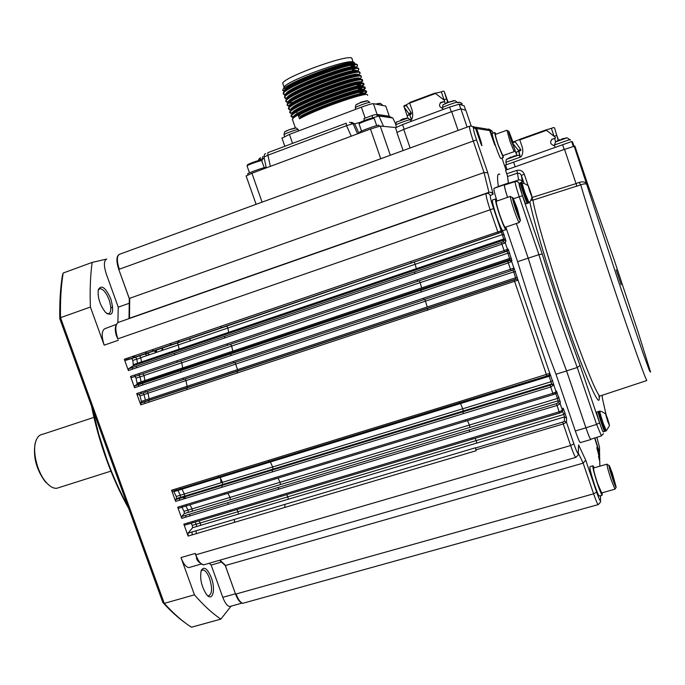 <?xml version="1.0" encoding="UTF-8"?>
<svg xmlns="http://www.w3.org/2000/svg" width="685" height="685" viewBox="0 0 685 685"><rect width="100%" height="100%" fill="white"/><g stroke="black" fill="none" stroke-linecap="round" stroke-linejoin="round"><path stroke-width="1.03" d="M386.306 156.702L257.697 203.745M386.725 156.548L257.303 203.89M395.622 127.538L380.243 126.049L370.482 129.011L251.917 173.245L246.129 175.994M372.554 117.897L372.178 115.482L375.363 114.541L378.916 116.005L372.46 117.931M392.822 118.025L389.474 116.613L378.06 114.934M360.259 122.315L354.693 123.857L358.914 133.327M349.487 122.213L353.066 123.702L346.541 125.655L346.216 123.189M378.865 125.209L379.207 126.203L378.865 125.209C377.521 124.824 360.361 131.015 359.591 132.154L359.659 132.359M346.139 123.214L267.784 152.704L267.929 155.195L263.973 157.079M264.247 158.346L262.312 159.203L261.935 161.043M266.174 167.268L266.174 167.268C264.008 167.251 248.244 172.885 247.61 173.896L247.679 174.084M262.732 156.6L262.312 159.203L258.964 159.091L258.279 160.607M389.277 116.227L385.775 106.081L389.268 116.219L376.87 114.404M363.915 118.591L371.176 115.859L363.983 118.565L364.214 120.594M351.576 122.255L354.693 123.857L353.066 123.702L357.579 133.823M385.775 106.081L373.402 103.666C371.672 103.683 367.674 104.848 361.389 107.16L289.447 134.397L281.997 138.165M376.681 125.62L374.19 118.411C373.102 118.06 359.642 122.932 359.051 123.882L359.111 124.053M264.256 167.654L261.619 160.632C259.889 160.581 247.525 164.999 247.037 165.847L247.097 166.01M373.179 117.923L373.077 117.88C372.083 117.563 359.908 121.981 359.565 122.778L359.539 122.838M260.779 160.221L260.548 160.11C258.981 160.059 247.807 164.066 247.542 164.777L247.516 164.828M367.657 95.369L367.297 94.504C363.281 92.972 315.742 109.446 299.473 118.822L298.343 115.577C314.586 106.124 362.134 89.666 366.184 91.285L366.655 92.038L365.079 93.879L364.625 93.194C360.772 91.739 315.862 107.305 300.424 116.279L298.343 115.577M366.526 91.379L365.995 90.737C360.798 88.605 295.107 113.008 292.469 119.096L292.778 120.432M369.832 102.622L369.746 102.442C368.008 100.918 367.109 100.421 367.023 100.943L360.721 102.579L356.38 104.642C356.08 104.077 355.712 105.088 355.284 107.691L355.335 107.879M298.223 129.576C296.545 128.078 295.663 127.581 295.56 128.086L289.061 129.782L285.114 131.666C284.806 131.109 284.455 132.102 284.044 134.654L284.087 134.825M382.393 105.079L382.324 104.925C380.74 103.486 379.884 103.015 379.738 103.486L376.211 104.214M364.934 94.093C361.072 92.663 316.162 108.247 300.741 117.186L299.473 118.822M366.235 91.773L364.343 93.169M362.442 94.256L360.584 95.215M291.082 116.484L291.185 115.311C293.976 109.035 359.471 84.709 364.685 86.961L365.242 87.62M364.968 88.005L363.153 89.401M361.415 90.42L359.377 91.499M289.772 112.751L289.901 111.518C292.846 105.07 358.144 80.813 363.384 83.185L363.958 83.861M363.778 84.144L361.945 85.634M360.361 86.593L358.161 87.774M292.187 109.497L291.596 109.531M288.471 109.018L288.616 107.733C291.716 101.089 356.817 76.917 362.082 79.409L362.665 80.102M362.442 80.47L360.721 81.883M359.274 82.774L357.202 83.921M287.161 105.284L287.323 103.94C290.577 97.116 355.481 73.021 360.781 75.633L361.372 76.335M285.85 101.551L286.039 100.138C289.447 93.143 354.154 69.125 359.471 71.856L360.087 72.576M284.549 97.818L284.755 96.345C288.317 89.161 352.826 65.221 358.169 68.072L358.794 68.808M355.9 71.368L354.487 72.216M283.239 94.076L283.47 92.543C287.186 85.18 351.499 61.325 356.868 64.296L357.501 65.049M352.886 66.753L354.95 64.972M355.035 64.184L354.505 63.893C349.367 61.102 288.659 83.647 285.037 90.728L284.001 91.927M355.815 67.669C350.694 64.998 289.806 87.62 286.321 94.521L284.755 96.345M357.681 71.779L357.116 71.454C352.022 68.885 290.945 91.584 287.606 98.323L286.039 100.138M290.919 100.258L292.272 100.147M358.418 75.23C353.349 72.781 292.084 95.557 288.89 102.116L287.323 103.94M289.678 103.855L290.851 103.974M292.384 103.94L293.694 103.82M359.728 79.006C354.676 76.669 293.223 99.513 290.175 105.91L290.003 106.192M358.264 85.959L361.346 83.775M361.029 82.782C356.003 80.556 294.37 103.478 291.467 109.694L291.305 109.942M295.329 111.287L296.399 111.167M359.257 89.821L362.545 87.611M362.922 86.969L362.331 86.55C357.33 84.443 295.509 107.442 292.752 113.479L291.185 115.311M360.207 93.699L363.786 91.396M364.214 90.762L363.632 90.326C358.657 88.331 296.648 111.398 294.036 117.263L292.469 119.096M300.741 117.186L300.424 116.279M354.89 63.731L354.453 62.669C349.256 59.389 285.311 83.048 282.888 89.778L282.631 90.351L284.275 91.61M352.261 69.69L353.648 68.902M356.123 67.293L357.51 65.974L357.056 64.852C351.448 61.813 284.712 86.849 283.393 93.537L284.472 95.129M355.994 71.968L356.859 71.403M357.416 71.009L358.803 69.724L358.358 68.628C352.801 65.726 286.065 90.737 284.703 97.296L285.773 98.845M359.753 73.86L359.668 72.413C354.154 69.639 287.417 94.624 286.013 101.046L287.066 102.562M289.481 102.673L293.129 102.279M361.389 77.208L360.969 76.189C355.498 73.543 288.77 98.503 287.323 104.805L288.368 106.278M359.077 83.544L360.447 82.722M362.408 81.267L362.271 79.965C356.851 77.448 290.132 102.39 288.633 108.555L289.661 109.985M360.036 87.423L361.62 86.507M362.553 85.899L364.035 84.606L363.581 83.741C358.195 81.352 291.485 106.269 289.943 112.306L290.954 113.693M292.384 113.787L292.82 113.77M360.952 91.319L362.767 90.292M363.821 89.624L365.345 88.322L364.882 87.517C359.548 85.257 292.837 110.148 291.245 116.056L292.247 117.4L293.856 117.477M361.808 95.224L363.906 94.085M365.088 93.357L366.655 92.038M293.771 117.572L293.608 116.544C295.158 110.936 358.289 87.363 363.324 89.418L363.778 90.163L365.345 88.322M363.649 90.326L362.964 90.934M361.774 91.747L359.822 92.86M292.452 113.83L292.307 112.794C293.814 107.057 356.945 83.467 362.022 85.651M360.721 87.885L358.597 89.127M291.125 110.088L290.997 109.043C292.461 103.187 355.601 79.571 360.712 81.875M359.634 84.032L357.382 85.394M289.798 106.346L289.686 105.293C291.108 99.316 354.248 75.675 359.411 78.099M288.479 102.596L288.376 101.543C289.755 95.438 352.903 71.779 358.109 74.322L358.538 75.281L360.096 73.466M287.152 98.845L287.066 97.792C288.402 91.559 351.559 67.883 356.808 70.546L356.996 71.839M285.833 95.095L285.756 94.033C287.049 87.68 350.206 63.979 355.498 66.77L355.935 67.815L357.476 66.025M355.087 68.68L352.501 70.435M284.506 91.345L284.446 90.274C285.696 83.801 348.862 60.074 354.196 62.986L354.599 64.133M353.914 64.852L351.277 66.685M351.268 66.659L353.854 64.861M366.458 100.798L360.07 102.467M295.004 127.949L288.702 129.833M379.233 103.375L375.517 104.086M285.046 88.536L285.868 88.63M350.96 65.709L351.67 65.203M352.604 64.45L353.28 63.782M353.451 62.198L353.126 62.044C347.774 58.636 286.441 80.916 284.189 87.055L283.984 87.492M352.253 59.304L351.739 58.02C346.25 54.457 284.044 77.174 282.708 83.202L283.136 84.426M500.932 158.449L500.769 158.509C499.836 157.387 498.106 153.209 495.589 145.948L490.494 130.698L489.758 130.852M493.166 133.104L491.95 130.929L490.494 130.698L488.02 128.926M473.609 128.095C473.189 128.874 474.166 132.796 476.529 139.86L487.754 172.783L484.03 172.543L488.936 192.331L129.474 318.251L129.739 298.275L484.03 172.543L473.249 140.93C470.244 131.862 469.045 126.956 469.636 126.211C471.485 125.757 472.804 126.382 473.609 128.095L475.587 128.395L472.205 126.408M473.78 126.545L476.649 128.557L489.664 130.57L486.213 128.943L475.724 127.213M465.851 110.302L460.868 108.812L451.663 111.646L403.722 129.397L396.898 132.496M410.7 261.507L220.621 326.385L221.563 327.644L498.312 233.277L490.169 209.815C486.975 200.191 485.639 194.763 486.17 193.538L489.304 192.228L491.47 192.468L493.123 194.232L490.357 195.542C490.015 196.775 491.094 201.107 493.585 208.565L501.112 230.614L500.607 232.403L411.445 262.903L410.7 261.507L502.413 230.4C501.043 228.345 499.074 223.618 496.497 216.212C493.054 205.74 491.77 200.328 492.652 199.969L495.46 198.993M502.413 230.4L505.984 241.009L505.256 242.781L501.899 244.177L501.471 242.499L503.141 241.762L505.256 242.781L507.499 249.34L506.446 251.438L417.764 281.27L504.699 252.011L504.083 250.582L508.176 249.109L511.926 260.642L511.644 261.482L508.296 262.912L507.859 261.216L509.52 260.463L511.644 261.482L513.878 268.032L512.817 270.121L511.104 270.721L510.479 269.308L514.015 267.955L518.014 280.156L140.767 404.852L136.7 393.584L182.878 378.231L183.845 379.413L145.785 392.051L144.775 390.895M549.807 373.351L553.925 384.953L550.654 386.999L175.608 501.411L171.584 490.237L217.907 475.972L218.729 477.077L459.815 402.926L459.19 401.693L549.807 373.351L549.653 374.695L547.041 376.091L546.493 374.815L514.675 281.621L514.238 279.9L515.891 279.137L518.014 280.156L549.807 373.351M561.34 412.301L559.654 413.046L559.114 411.805L562.402 410.272L562.984 408.106L563.644 409.287L566.555 417.97L566.486 422.234L563.267 423.946L562.779 422.088L564.371 421.198L566.486 422.234L573.859 443.854C576.505 451.329 577.943 454.395 578.191 453.05L578.611 444.933L585.726 460.209L596.618 492.164C599.092 499.177 600.385 501.917 600.497 500.384L600.403 495.675M599.435 495.949L599.204 496.008C598.365 495.152 596.849 491.547 594.649 485.194C590.907 473.703 589.374 467.504 590.068 466.596L592.799 465.817M594.897 437.946L599.615 452.922M598.981 451.963L599.581 451.466L599.495 447.211L596.875 437.321M494.39 142.317C492.541 136.349 491.864 133.369 492.361 133.395L494.741 132.539M580.503 442.553L580.255 442.63C579.33 441.679 577.686 437.783 575.323 430.959L555.989 374.241C542.537 339.092 529.745 301.571 517.612 261.679L506.01 227.643M496.753 200.371C494.484 193.076 493.568 189.069 494.005 188.349L498.389 186.517C496.942 176.781 497.404 172.731 499.793 174.375M475.707 128.763L476.649 128.557L480.93 141.298L481.923 145.691L480.716 143.242L475.587 128.395M503.192 155.538L503.304 157.601L498.149 145.032C495.478 136.974 494.399 132.787 494.895 132.479L495.914 134.226M505.907 227.077L505.847 229.663C504.631 228.31 502.567 223.473 499.656 215.124C496.205 204.652 494.904 199.241 495.76 198.89L497.079 201.005M504.699 252.011L507.731 250.83L508.176 249.109M460.611 403.508L462.709 408.791L272.647 466.973L270.369 461.99L549.199 376.279L551.793 384.319L553.9 385.355L556.109 391.829L555.98 393.13L553.352 394.586L466.083 421.052L465.466 419.845L552.812 393.327L556.109 391.829L556.391 390.989L560.27 401.821L560.202 403.816L556.965 405.494L181.731 518.357L177.706 507.208L224.064 493.131L224.98 494.176L275.259 478.926M558.087 402.771L560.202 403.816L562.402 410.272L562.299 411.531L559.654 413.038L472.333 439.153L471.734 437.963L559.114 411.805L556.485 403.653L558.087 402.771L558.172 400.785L560.27 401.821M578.268 453.307L578.611 444.933M578.286 452.973L583.14 463.146L585.726 460.209M600.514 500.444L600.539 495.64M602.201 492.763L602.192 495.178C601.37 494.313 599.854 490.708 597.654 484.338C593.904 472.847 592.362 466.648 593.03 465.749L594.22 467.804M599.872 466.194L599.752 461.467M599.144 459.481L599.717 458.984L599.581 460.937M599.752 459.078L596.781 447.639L599.683 456.664M599.041 455.688L599.623 453.864L594.64 438.023M599.683 455.285L599.623 453.864M505.419 168.27L501.959 158.081M555.989 374.241L566.589 370.987C553.257 335.71 540.456 298.103 528.186 258.151L517.612 261.679M528.186 258.151L516.387 223.49L528.221 258.185C540.482 298.086 553.266 335.641 566.572 370.868L577.258 367.511C564.08 332.191 551.297 294.567 538.907 254.657L528.221 258.185M507.517 197.374C505.085 189.694 504.057 185.472 504.434 184.693L508.364 183.023L498.389 186.517M508.364 183.023L507.414 175.891L508.467 183.297L519.256 179.804L521.191 180.249L522.407 181.765L519.076 183.4L518.1 181.996L516.165 181.311L504.537 184.984L508.467 183.297M591.035 439.162L590.778 439.556C589.913 438.588 588.295 434.684 585.932 427.834L566.589 370.987M285.011 507.371L284.746 504.425L475.536 447.759L476.144 450.73L188.127 536.081L183.82 524.145L230.203 510.265L230.991 511.327L472.325 439.145M464.139 105.815L459.173 104.18L449.651 107.074L402.54 124.576L395.502 127.821M502.816 155.675L498.295 145.032C496.026 138.19 495.101 134.628 495.529 134.363L506.849 130.261M505.342 227.266L505.093 227.351C504.057 226.204 502.302 222.086 499.827 214.996C496.899 206.099 495.794 201.501 496.522 201.202L510.351 196.389M598.416 504.571L598.185 504.622C597.414 503.997 595.89 500.392 593.604 493.825L583.14 463.146L225.271 565.553M601.695 492.909L597.654 483.747C594.46 473.986 593.15 468.72 593.715 467.949L606.936 464.173M590.907 439.196L590.693 439.265C589.853 438.34 588.261 434.513 585.94 427.774L566.572 370.868M507.542 197.366C505.17 189.873 504.16 185.746 504.537 184.984M530.986 200.191L532.887 200.166L580.752 184.83C584.682 183.417 586.874 183.563 587.336 185.25C586.326 182.124 583.56 181.182 579.03 182.424L576.051 183.597L564.517 149.356L505.556 170.205L507.414 175.891M514.983 150.092L514.135 151.633L509.837 140.879L506.969 130.227M520.394 220.493L519.196 222.531C518.237 221.358 516.516 217.205 514.05 210.089C511.104 201.176 509.948 196.578 510.573 196.312M616.123 487.318L614.984 489.184L611.217 479.92C608.006 470.133 606.636 464.867 607.098 464.122M601.447 435.9L596.584 424.4L585.94 427.774M519.076 183.4L522.424 195.704L542.229 254.032L538.907 254.657L519.264 196.852C516.267 187.733 514.889 182.604 515.129 181.474L518.588 179.941L517.517 173.168L507.534 176.507M564.517 149.356L574.869 146.033L587.533 183.666M442.681 108.47C439.145 106.988 438.606 104.951 441.063 102.373L444.642 101.406L444.531 100.43L435.489 93.477L409.673 103.093L412.199 110.448C413.192 115.388 412.678 118.788 410.666 120.646M407.798 118.222L407.207 115.919L408.954 114.532L408.791 113.522L403.85 106.654M448.178 102.373L444.163 91.413L447.69 102.476M514.88 149.784L511.207 140.425C508.921 133.498 508.15 130.467 508.887 131.332L512.979 142.086M515.736 209.464C512.722 200.234 511.823 196.381 513.056 197.888L517.175 208.308L520.454 220.373C519.949 220.647 518.374 217.008 515.736 209.464M612.707 479.106C609.487 469.199 608.374 464.704 609.359 465.612L612.381 473.361L616.175 487.223C615.849 487.557 614.693 484.852 612.707 479.106M609.453 425.351L607.509 420.984L602.423 398.49M542.229 254.032C554.49 293.437 567.103 330.581 580.075 365.447L577.258 367.511L596.584 424.4L599.572 422.859C601.978 429.786 603.271 432.783 603.451 431.841L603.442 431.704M516.764 170.428C520.335 169.666 522.843 170.942 524.29 174.264L521.311 175.317L519.881 173.459L517.517 173.168L516.764 170.428L506.763 173.776M532.031 197.494L576.051 183.597L576.847 186.32M600.831 395.733L599.777 396.084C596.224 393.704 580.906 355.506 564.5 307.051C549.01 261.533 535.542 215.655 532.887 200.166L528.169 185.566M621.184 284.737L616.175 269.787L621.184 284.737M505.462 165.042L571.675 141.547L572.497 141.735L573.953 146.059M457.118 102.253C455.337 100.704 454.403 100.207 454.301 100.772L448.384 102.407L443.597 104.557C443.195 104.12 442.827 105.139 442.493 107.605L442.527 107.742M435.043 93.074L435.489 93.477M435.103 93.049L409.87 102.433L409.673 103.093M411.402 119.798L409.878 114.994L411.385 113.744L411.214 112.742L406.419 105.413L403.765 106.449M403.816 106.346L409.767 102.784M443.443 91.071L441.337 91.884L444.111 100.019M444.556 101.44L445.122 103.718M440.172 102.93L442.39 102.348M462.135 103.88C460.44 102.382 459.532 101.902 459.421 102.442L457.426 102.759M410.212 119.721C408.448 118.18 407.524 117.692 407.429 118.24L396.88 121.947C396.469 121.519 396.118 122.521 395.802 124.953L395.836 125.09M512.354 142.959L509.854 134.637L512.74 142.197M514.855 205.603L514.033 201.732L515.634 205.02L518.896 216.023L514.855 205.603M611.499 474.431L610.292 469.61L611.337 471.4L614.779 482.805L611.499 474.431M519.196 184.025C518.297 183.845 524.821 203.325 525.832 203.839L525.969 203.796M598.193 411.548L596.669 412.147C596.507 413.92 602.252 431.396 603.125 431.79L603.254 431.755M598.998 395.185C599.187 397.548 599.443 397.848 599.777 396.084L646.794 380.543C644.91 377.623 631.15 339.041 614.89 290.723C599.521 245.136 584.896 199.643 580.752 184.83L579.03 182.424M453.821 100.618L446.183 102.921M447.579 102.502L448.016 102.442M441.337 91.884L435.078 93.297M404.116 105.704L406.265 104.933L406.419 105.413M458.959 102.305L457.323 102.536M407.061 118.103L402.626 119.027L400.751 120.063M400.708 119.961L401.307 119.841M510.608 137.805L511.181 137.591M514.795 205.312L515.634 205.02M517.175 212.436L518.057 212.127M610.78 471.554L611.337 471.4M612.775 478.19L613.572 477.967M527.467 202.948L527.339 203.317C526.337 202.803 519.812 183.315 520.703 183.503L520.908 183.666M604.769 430.993L604.641 431.353C603.785 430.951 598.031 413.466 598.176 411.702L598.433 411.659M517.637 155.444C517.869 154.801 518.905 155.315 520.754 156.968C522.758 154.819 523.28 151.616 522.33 147.369L519.804 139.903L546.553 130.321L555.192 137.206L555.329 138.207L552.033 139.303C549.704 142.043 550.278 144.107 553.745 145.485L554.422 145.288M512.705 142.266L512.371 142.951L518.322 150.306L518.468 151.316L516.225 152.224L516.696 155.392M558.164 140.297L554.559 127.872M520.857 184.265C520.651 185.935 526.893 203.959 527.245 202.751M598.373 412.242L598.373 412.284C598.339 414.947 605.942 436.679 604.427 429.581M546.553 130.321L546.099 129.876L519.975 139.235L519.804 139.903M518.965 152.789L520.086 156.103L518.965 151.239L516.293 152.181M518.442 151.325L520.865 150.486L518.965 151.239M518.468 151.316L520.865 150.486L520.703 149.493L518.322 150.306M512.483 142.874L515.197 141.829L520.703 149.493M512.731 142.206L512.526 142.771M553.934 135.938L551.374 128.343L553.591 127.538L554.336 127.889M555.526 141.932L554.73 138.421M555.329 138.207L551.588 139.526M555.578 141.872L566.349 138.07C566.606 137.428 567.668 137.942 569.552 139.62M507.028 159.151L517.629 155.409M546.031 129.979L551.374 128.343M515.197 141.829L515.051 141.35L512.86 142.129L519.949 139.329M566.307 137.959L561.957 138.901L561.024 139.851M555.997 141.59L559.825 139.629L559.953 140.125L560.998 139.723M516.952 155.367L513.176 156.274L512.157 157.242M507.422 158.869L511.096 156.976L511.121 157.516L512.14 157.122M528.837 187.202L531.354 195.482L528.837 187.202M606.165 415.161L608.914 424.118L606.165 415.161M528.7 187.288L530.336 191.166M531.586 195.302L530.181 191.218M606.191 415.667L607.484 418.621M608.854 423.09L607.33 418.663M608.734 423.655L608.7 423.133M528.966 188.563L528.734 187.544M529.282 189.625L528.786 187.527M529.471 189.557L529.471 190.233M530.378 191.997L530.121 191.089M530.892 194.266L530.267 192.596M606.482 417.045L606.199 415.975M606.627 417.525L606.191 415.692M606.782 417.473L606.799 418.098M607.561 419.494L607.287 418.578M608.391 422.773L607.672 420.89M185.155 622.828C177.929 617.664 170.488 610.892 162.85 602.492L59.8 318.748C59.475 302.59 60.34 288.188 62.378 275.55L63.174 273.024L92.167 262.406L106.74 259.041C103.786 260.608 103.641 265.583 106.295 273.974L118.248 307.163L117.888 322.567M63.174 273.024C61.042 286.039 60.152 300.921 60.528 317.677L90.403 307.043C89.761 290.26 90.351 275.387 92.167 262.406M90.403 307.043L104.189 345.171C101.406 336.352 101.568 330.881 104.677 328.757L116.133 324.493M110.893 299.105C114.378 312.72 112.588 317.146 105.507 312.377C99.882 304.996 97.475 297.427 98.306 289.678C101.483 284.352 105.678 287.494 110.893 299.105M190.567 340.728L189.48 338.827M59.8 318.748L60.528 317.677L164.272 603.365L194.454 594.828L180.994 557.581L195.276 553.412L195.782 554.824L570.631 445.524L563.267 423.946L475.852 449.874M507.859 261.216L230.879 353.837L230.991 355.524L138.618 386.374L138.601 384.687L134.577 386.032L134.585 387.719L130.51 376.433L176.661 360.884L177.638 362.091L139.603 374.892L138.584 373.71M501.471 242.499L224.629 336.284L224.74 337.962L132.428 369.198L132.419 367.528L128.386 368.89L128.395 370.568L124.31 359.257L170.428 343.519L171.421 344.743L129.371 359.077L128.343 357.878M490.357 195.542C489.51 193.744 488.122 193.076 486.17 193.538L118.188 322.429C115.166 324.51 115.054 329.982 117.846 338.827L116.244 335.487L115.534 330.992M129.063 303.335L118.248 307.163M98.238 289.96L100.113 288.676C103.332 289.113 106.321 292.795 109.069 299.73C111.646 308.002 111.33 312.72 108.119 313.901L106.954 313.704M194.454 594.828C203.625 605.377 212.418 613.469 220.853 619.12L191.483 627.212C182.749 621.697 173.682 613.751 164.272 603.365L162.85 602.492M92.466 408.697L98.768 434.281L106.997 459.721C113.153 476.597 120.132 492.138 127.932 506.352M192.177 534.882L192.065 531.954L188.015 533.153L188.127 536.081M188.015 533.153L192.631 527.724L192.288 525.344L191.012 523.28M191.928 521.713L192.75 522.758L230.991 511.327L184.625 525.189L183.82 524.145M185.781 517.141L185.721 515.326L181.671 516.541L181.731 518.357M181.671 516.541L184.333 513.57L184.059 511.301L181.927 507.397M178.537 508.261L224.86 494.21L178.528 508.261L177.706 507.208M179.658 500.17L179.607 498.38L175.557 499.613L175.608 501.411M175.557 499.613L176.49 498.62L176.285 496.471L173.459 490.991M179.684 487.746L180.532 488.825L172.423 491.308L171.584 490.237M514.238 279.9L140.75 403.148L140.767 404.852M140.75 403.148L141.367 401.41L139.988 395.844L139.012 394.295M137.925 394.654L136.7 393.584M134.577 386.032L136.957 384.371L137.086 383.189L136.041 378.154L134.945 376.45M131.469 377.623L135.561 376.253L131.46 377.623L130.51 376.433M128.386 368.89L133.369 365.662L132.821 360.387L131.7 358.538L125.278 360.464L124.31 359.257M220.853 619.12L231.068 606.174M230.819 606.242L229.817 606.525C227.36 606.199 225.023 603.142 222.796 597.337L211.16 565.048L209.165 563.275M190.122 567.24L188.923 567.582C186.089 567.24 183.443 563.901 180.994 557.581M211.305 577.66C215.972 589.811 212.547 602.406 206.485 594.434C201.416 586.428 199.66 578.457 201.227 570.511C203.993 565.998 207.358 568.379 211.305 577.66M197.417 559.696L195.276 553.412M129.739 298.275L129.302 298.677L118.779 269.41L476.529 139.86M91.507 406.051C95.087 424.024 100.104 441.928 106.552 459.755C113.051 477.548 120.449 493.817 128.746 508.57M221.024 482.771L220.493 477.317M207.504 595.539L208.565 595.787C212.144 594.135 212.487 588.372 209.584 578.5C207.504 573.08 205.26 570.211 202.863 569.894L201.073 570.947M221.443 562.085L211.16 565.048M137.505 363.29L136.82 359.171L140.81 357.818L141.495 361.937L133.524 364.643M230.597 344.255L231.624 346.036L232.814 351.131L141.093 381.845L140.065 376.913L144.073 375.568L144.989 381.682L509.811 259.624L509.554 258.476L511.404 258.339M235.109 362.374L237.524 369.643L145.391 400.074L144.021 394.577L148.046 393.241L149.347 400.091L515.899 279.12L515.591 277.793L517.389 277.485M170.882 344.923L170.051 343.647M112.725 306.863L110.816 308.079M93.948 417.37L42.538 434.341C39.268 434.778 36.947 437.347 35.586 442.048C32.375 452.605 37.666 472.907 46.16 482.351C49.877 486.564 53.404 488.542 56.752 488.294L59.201 487.514M35.791 441.346L35.132 443.289C32.914 456.638 36.271 469.456 45.219 481.735L49.697 485.751M380.243 126.049L390.322 155.23M370.482 129.011L380.714 158.629M251.917 173.245L262.047 202.041M395.707 124.036L392.805 117.983L378.916 116.005L383.557 126.365M351.234 136.195L346.541 125.655L267.929 155.195L270.344 166.378M371.176 115.859L372.118 115.508M365.122 117.966L361.389 107.16M289.447 134.397L292.581 143.37M373.402 103.666L377.11 114.412M369.746 102.442C368.676 102.005 355.789 106.689 355.284 107.691L355.695 109.317M298.806 130.852L298.155 129.568C296.682 129.319 284.489 133.721 284.044 134.654L284.498 136.443M382.324 104.925L380.903 105.13M362.271 79.965L362.082 79.409M356.808 70.546L357.116 71.454M351.739 58.02L353.126 62.044M495.135 145.503L494.287 143.807L494.827 143.67M491.941 130.895L489.176 129.191M465.826 110.225L471.229 126.066M460.868 108.812L467.119 127.136M451.663 111.646L458.085 130.441M403.722 129.397L410.118 147.986M495.281 145.811L495.246 144.946M494.424 144.081L489.664 130.57M487.754 172.783L493.123 194.232M599.854 466.194L599.769 461.502L598.493 456.159L599.717 458.984L599.692 457.64M506.147 170L505.47 168.424M480.099 141.478L480.93 141.298M480.596 142.9L481.615 143.747M481.401 145.057L481.923 145.691M117.555 338.929L493.585 208.565M498.312 233.277L226.778 326.12L500.059 232.72M414.262 262.209L415.178 264.273L502.379 234.595L501.54 232.455L502.627 230.648M503.141 241.762L503.895 240.007L502.379 234.595L504.271 234.655M131.64 358.546L226.778 326.12L227.84 328.046L415.178 264.273L416.334 268.674L503.689 239.031L505.573 239.056M133.369 365.662L503.895 240.007L505.984 241.009M417.062 279.9L226.881 343.973L227.745 345.214L417.764 281.27L417.062 279.9L504.083 250.582L501.899 244.177L224.74 337.962M419.28 280.756L507.731 250.83L507.148 251.19L507.936 253.176L509.794 253.082M419.288 280.764L420.153 282.674L507.936 253.176L509.554 258.476L232.814 351.131L232.78 352.313M509.52 260.463L509.811 259.624L511.926 260.642M423.407 298.258L233.123 361.526L233.979 362.75L511.087 270.712L424.135 299.602L423.407 298.258L510.479 269.308L508.296 262.912L230.991 355.524M513.185 269.95L514.015 267.955M512.988 270.053L513.724 271.876L515.54 271.62M424.7 299.405L425.479 301.143L513.724 271.876L515.591 277.793L237.524 369.643L237.532 370.987M515.891 279.137L518.014 280.139M549.781 374.447L549.815 373.334M548.822 375.414L549.199 376.279L550.706 375.14M553.925 384.953L551.819 383.917L463.223 410.991L462.709 408.791L551.194 381.699L552.684 380.517M555.047 393.866L553.352 394.586L552.812 393.327L550.175 385.175L551.785 384.319M556.186 392.514L556.391 390.989M554.97 393.978L555.638 393.558M467.521 420.616L469.388 425.068L557.504 398.439L555.715 393.755L557.162 392.471M277.982 478.104L280.079 482.283L469.388 425.068L469.961 427.397L558.172 400.785L557.504 398.439L558.934 397.12M562.488 410.82L562.984 408.106M562.548 410.598L563.644 409.287M562.445 411.163L563.746 414.468L565.116 413.029M475.116 438.323L476.144 440.618L563.746 414.468L564.466 416.942L566.555 417.97M564.371 421.198L564.466 416.942L192.631 527.724M576.008 457.349L575.725 457.409C574.826 456.655 573.131 452.691 570.631 445.524L573.859 443.854M195.482 554.893L195.782 554.824C198.23 561.152 200.842 564.508 203.608 564.877L575.725 457.409L578.183 455.054L578.191 453.05M225.382 565.69L235.52 594.032L236.077 593.998L593.604 493.825L596.618 492.164M236.077 593.998C238.303 599.82 240.623 602.903 243.029 603.237L598.185 504.622L600.548 502.071L600.497 500.384M598.836 458.068L599.264 457.657M599.598 451.518L599.495 447.211M494.467 143.739L494.921 145.083M504.434 184.693L494.005 188.349M585.932 427.834L575.323 430.959M469.593 431.773L469.216 429.932L556.485 403.653M463.317 413.646L462.949 411.822L550.175 385.175M548.745 375.389L180.652 488.782M547.075 376.082L459.815 402.926M427.252 308.61L427.586 310.322M420.915 290.294L421.241 291.981M414.571 271.936L414.887 273.615M475.467 448.016L562.779 422.088M464.113 105.73L465.62 110.165M459.173 104.18L460.757 108.804M449.651 107.074L451.261 111.792M402.54 124.576L404.141 129.242M180.754 361.029L181.816 362.776L420.153 282.674L421.635 287.914M185.036 379.01L185.977 380.586L425.479 301.143L427.226 306.983M286.647 494.681L287.837 496.822L476.144 440.618L476.769 443.067M522.424 195.704L513.502 198.753M524.29 174.264L528.058 185.387M457.237 102.348L457.203 102.27C456.681 101.817 443.101 106.74 442.493 107.605L442.981 109.557M462.247 103.966L459.9 104.403M410.306 119.841L410.255 119.729C409.442 119.404 396.367 124.131 395.802 124.953L396.35 127.127M602.312 398.019L602.218 395.271M590.693 439.265L601.276 435.943L603.476 433.639L601.464 435.6M580.075 365.447L599.572 422.859M524.094 183.52L521.311 175.317L522.407 181.765M587.584 183.82L614.454 260.694L637.838 331.215L650.579 372.118L649.611 371.056L643.087 353.246L617.861 279.591L574.133 146.008M573.268 146.29L571.675 141.547M564.192 149.467L562.573 144.681M515.18 166.806L513.579 162.071M409.955 114.626L407.301 115.542M411.385 113.744L408.945 114.541L411.394 113.744M411.214 112.742L408.791 113.522M444.026 99.762L446.663 98.743M440.592 102.587L441.063 102.373M442.356 102.356L444.642 101.406M598.878 395.022C602.132 415.427 583.937 374.686 561.503 308.37C546.587 264.538 533.392 219.902 529.822 201.861M569.655 139.603L554.43 144.997L554.996 147.369M520.84 156.959L505.898 162.242L506.489 164.631M570.554 139.868L569.86 140.074M556.845 135.322L554.259 136.246M528.075 203.068L527.947 203.111C526.945 202.589 520.42 183.1 521.302 183.289M605.369 431.139L605.249 431.173C604.393 430.771 598.647 413.286 598.784 411.522L599.409 411.188M522.278 183.118L522.004 183.109C520.6 181.465 527.484 202.28 528.555 202.897L528.683 202.88M599.812 411.171L599.529 411.154C598.176 409.527 604.838 430.385 605.865 430.993L605.985 430.976M559.859 139.646L560.005 140.108M511.121 157.002L511.267 157.447M527.929 185.541C525.027 183.734 523.22 182.955 522.518 183.195C521.919 182.818 522.783 186.166 525.121 193.247L529.025 202.691M605.429 413.791C602.603 411.916 600.805 411.068 600.034 411.248C599.486 411.154 600.531 415.101 603.151 423.107L606.328 430.805L605.249 431.173C605.009 431.661 604.393 430.788 603.417 428.562C601.353 423.681 597.491 410.52 598.373 411.908L598.801 411.342M529.796 191.543C523.931 171.901 536.946 210.286 529.796 191.543M607.595 420.89C605.12 412.884 605.086 412.053 607.475 418.389C609.941 426.378 609.984 427.217 607.595 420.89M236.822 509.58L238.055 511.686L287.837 496.822L288.274 499.228M559.654 413.038L281.424 496.24L280.67 495.152L471.734 437.963M469.216 429.932L278.401 487.412L278.564 489.227M469.961 427.397L184.333 513.57M227.891 493.294L230.049 497.404L280.079 482.283L280.448 484.578M553.352 394.586L275.267 478.926L274.505 477.822L465.466 419.845M224.86 494.21L466.074 421.052M462.949 411.822L272.236 470.081L272.39 471.888M463.223 410.991L176.49 498.62M270.369 461.99L220.116 477.436L222.437 482.343L272.647 466.973L272.955 469.139M269.102 461.579L268.323 460.457L459.19 401.693M237.104 371.356L237.224 373.06M137.711 394.731L424.135 299.602M134.543 375.072L135.493 376.262L417.799 281.27M179.102 349.179L178.331 344.897L140.785 357.673L139.672 355.815L177.244 343.014L178.331 344.897L227.84 328.046L228.687 332.353L141.495 361.937M416.334 268.674L228.687 332.353M119.293 269.205C116.621 260.788 116.724 255.805 119.601 254.263L469.525 126.254M280.67 495.152L230.203 510.265M274.505 477.822L224.064 493.131M268.323 460.457L217.907 475.972M233.123 361.526L182.878 378.231M138.618 386.374L134.585 387.719M226.881 343.973L176.661 360.884M132.428 369.198L128.395 370.568M220.621 326.385L170.428 343.519M118.368 340.265L104.189 345.171M129.319 298.557L118.779 269.41C116.21 261.576 116.296 256.61 119.036 254.495M142.968 373.753L144.047 375.466L181.816 362.776L182.844 369.018M147.069 391.623L148.028 393.173L185.977 380.586L187.373 387.539M184.633 525.189L188.683 523.974L187.87 522.929M278.401 487.412L189.771 514.101L189.839 515.916M227.994 502.593L228.105 504.408M185.721 515.326L189.771 514.101M182.578 507.037L181.756 505.975M186.637 505.804L185.815 504.742M272.236 470.081L183.657 497.139L183.717 498.937M221.854 485.468L221.957 487.275M179.607 498.38L183.657 497.139M172.432 491.316L176.473 490.066L175.625 488.996M148.825 400.485L148.85 402.189M186.894 387.924L186.962 389.628M144.783 401.821L144.8 403.525M137.634 394.748L141.667 393.413L140.733 392.24M141.744 393.395L145.785 392.051M230.879 353.837L142.643 383.335L142.66 385.021M180.694 370.611L180.754 372.306M138.601 384.687L142.643 383.335M135.561 376.253L139.603 374.892M224.629 336.284L136.452 366.158L136.469 367.836M174.478 353.28L174.529 354.95M132.419 367.528L136.452 366.158M125.346 360.456L129.371 359.077M133.404 357.707L132.385 356.5M196.441 557.821C196.912 560.664 199.309 563.01 203.608 564.877L204.781 564.543M284.746 504.425L196.124 530.747L196.244 533.675M234.347 519.401L234.527 522.33M192.065 531.954L196.124 530.747M221.563 327.644L171.421 344.743M226.735 326.128L177.184 343.022M227.805 345.206L177.638 362.091M136.957 384.371L144.989 381.682M234.03 362.75L183.845 379.413M141.281 402.754L149.347 400.091M180.532 497.387L180.318 495.238L177.963 490.392L220.116 477.436M177.963 490.392L173.922 491.633M182.004 489.15L184.359 493.996L222.437 482.343L222.693 484.5M189.908 504.811L192.1 508.869L230.049 497.404L230.365 499.682M199.027 520.883L200.294 522.955L238.055 511.686L238.44 514.075M225.288 565.596L235.52 594.032C237.652 599.854 240.161 602.92 243.029 603.237L244.006 602.971M196.638 526.525L196.287 524.153L192.288 525.344M200.645 525.335L200.294 522.955L196.287 524.153L195.019 522.081M188.358 512.354L188.075 510.085L184.059 511.301M192.382 511.138L192.1 508.869L188.075 510.085L185.952 506.181M184.573 496.154L184.359 493.996L176.285 496.471M145.391 400.074L141.367 401.41M144.021 394.577L139.988 395.844M144.004 394.509L143.037 392.959M141.093 381.845L137.086 383.189M140.065 376.913L136.041 378.154M140.04 376.81L138.944 375.106M136.82 359.171L132.821 360.387M136.794 359.026L135.621 357.185M235.434 593.801L222.796 597.337M131.7 358.538L139.612 355.832M219.936 560.159L225.913 565.724M178.425 342.354L177.603 341.07M179.016 342.149L178.186 340.865M126.391 360.096L127.41 358.195M145.023 352.193L146.95 353.083M147.224 353.237L149.621 354.667M147.412 355.421L144.8 354.059M183.469 498.945L185.292 497.635M156.463 352.338L156.454 350.086M162.045 350.437L162.028 348.185M162.559 348.006L162.576 350.258M134.191 355.883L133.369 357.716L125.286 360.464M151.839 349.864L153.74 350.771M154.014 350.917L156.394 352.364M246.078 175.831L256.113 204.327M359.591 132.154L359.873 132.967M265.72 153.74C264.872 153.449 264.273 154.502 263.939 156.908L266.302 167.885M247.61 173.896L247.944 174.846M258.964 159.091L260.523 157.687M281.912 137.916L284.84 146.282M359.051 123.882L361.534 131.075M247.542 164.777L247.02 165.873L249.503 172.86M359.565 122.778L359.026 123.908M292.367 119.25L295.389 127.915M289.901 111.518L291.467 109.694M288.616 107.733L290.175 105.91M283.256 93.931L285.628 94.402M358.786 69.742L357.313 71.814M284.566 97.647L286.938 98.118M285.885 101.363L288.257 101.842M361.415 77.174L359.848 78.998M287.203 105.079L289.575 105.558M362.725 80.89L361.158 82.722M288.522 108.795L290.894 109.275M364.035 84.606L362.468 86.438M289.841 112.511L292.204 112.991M291.159 116.227L293.522 116.707M284.318 90.685L282.631 90.351M357.664 103.803L357.159 104.111M286.912 130.527L285.868 131.16M291.056 115.5L291.245 116.056M289.746 111.758L289.943 112.306M288.436 108.007L288.633 108.555M287.126 104.248L287.323 104.805M285.816 100.498L286.013 101.046M284.506 96.748L284.703 97.296M283.196 92.989L283.393 93.537M284.446 90.274L284.729 91.079M285.756 94.033L286.039 94.847M287.066 97.792L287.358 98.614M288.376 101.543L288.668 102.373M289.686 105.293L289.978 106.141M290.997 109.043L291.296 109.9M362.408 86.567L362.562 87.012M292.307 112.794L292.606 113.65M363.709 90.334L363.872 90.805M293.608 116.544L293.916 117.409M365.011 94.102L365.182 94.599M284.189 87.055L282.888 89.778M282.708 83.202L284.104 87.201M360.678 95.489L360.396 94.641M359.428 91.653L359.154 90.814M358.854 89.906L358.358 88.382M358.178 87.817L357.904 86.995M357.604 86.079L357.108 84.546M356.919 83.981L356.654 83.176M353.169 72.473L352.912 71.702M351.371 66.967L350.84 65.358M350.66 64.792L350.42 64.056M297.872 115.174L297.607 114.455M297.281 113.556L296.691 111.963M295.107 107.648L294.85 106.954M396.855 132.359L403.123 150.546M503.304 157.601L500.769 158.509M505.847 229.663L502.721 230.725M511.087 270.712L513.108 269.993M602.192 495.178L599.204 496.008M590.778 439.556L580.255 442.63M397.026 132.231L395.45 127.667M599.581 460.945L599.76 460.474M514.135 151.633L502.679 155.718M519.196 222.531L505.093 227.351M614.984 489.184L601.507 492.96M407.207 115.919L404.441 107.87M508.553 131.186L507.225 130.578M512.44 197.605L511.036 196.963M608.896 465.372L607.449 464.635M507.114 169.657L505.53 164.991M409.947 114.635L407.284 115.559M411.488 119.669L409.878 114.994M407.095 106.886L406.376 104.779M525.832 203.839L527.339 203.317M519.29 184.059L520.66 183.58M603.125 431.79L604.641 431.353M558.455 140.151L557.239 136.555M516.207 153.688L512.637 143.165M518.913 151.274L516.225 152.224M555.646 141.855L554.43 144.997M507.088 159.134L506.772 159.357C506.361 159.048 506.069 160.007 505.898 162.242M532.039 197.443C530.712 200.808 529.702 202.572 528.983 202.726L527.947 203.111C527.801 203.942 527.013 202.683 525.575 199.335C521.653 188.418 520.146 183.126 521.045 183.46L521.268 183.34M515.36 142.155L515.077 141.341M521.876 183.152L521.396 183.323M609.41 425.753L606.293 430.839M520.66 150.563L520.335 149.613M411.411 262.903L133.344 357.716M192.742 522.758L188.683 523.974M218.729 477.077L176.473 490.066M201.099 564.063L188.923 567.582M117.846 322.584C113.367 327.01 116.107 333.955 116.244 335.487M100.113 288.676L99.008 289.07M129.302 298.6L129.011 318.422M281.424 496.24L230.991 511.327M202.863 569.894L201.861 570.185M229.817 606.525L242.062 603.117M219.568 560.27L225.485 565.741M178.28 340.839L179.11 342.123M127.025 358.332L125.954 360.242M155.795 351.97L155.786 350.318M162.696 347.954L162.713 350.206M134.859 355.661L133.9 357.536M110.91 471.143L56.752 488.294M45.219 481.735L46.16 482.351M35.132 443.289L35.586 442.048"/></g></svg>
